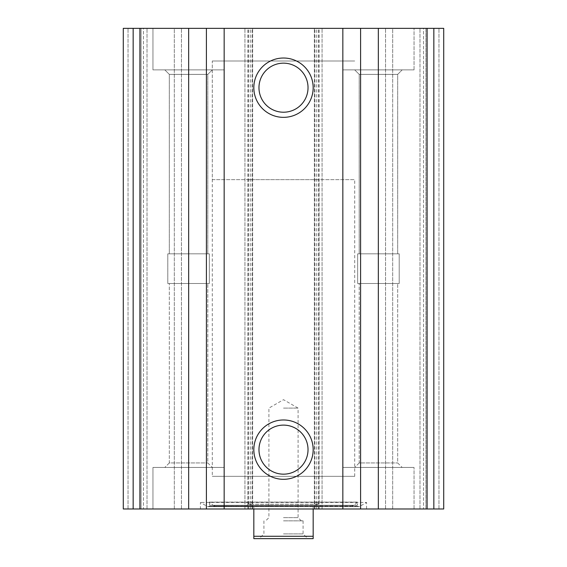 <?xml version="1.0" encoding="UTF-8"?>
<svg xmlns="http://www.w3.org/2000/svg" width="567" height="567" viewBox="0 0 567 567"><rect width="100%" height="100%" fill="white"/><g stroke="black" fill="none" stroke-linecap="round" stroke-linejoin="round"><path stroke-width="0.43" stroke-dasharray="2.83 2.13" d="M433.84 508.982L123.287 508.982L123.287 28.35L123.287 508.982L128.036 508.982L123.287 508.982L123.287 28.35L443.713 28.35L438.964 28.35L443.713 28.35L443.713 508.982L443.713 28.35L443.713 508.982L433.84 508.982L433.84 28.35M366.573 508.982L200.427 508.982L366.573 508.982L366.573 502.454L200.427 502.454L366.573 502.454L359.499 506.537L207.501 506.537L200.427 502.454L200.427 508.982M152.955 508.982L224.163 508.982L152.955 508.982L224.163 508.982L152.955 508.982L152.955 467.442L224.163 467.442L152.955 467.442L224.163 467.442L152.955 467.442L152.955 508.982M342.837 508.982L414.045 508.982L342.837 508.982L414.045 508.982L342.837 508.982L342.837 467.442L414.045 467.442L342.837 467.442L414.045 467.442L342.837 467.442L342.837 508.982M141.091 508.982L128.036 508.982L147.023 508.982L141.091 508.982L141.091 28.35L143.465 28.35L123.287 28.35L141.091 28.35L141.091 508.982M174.317 508.982L147.023 508.982L181.44 508.982L174.317 508.982L174.317 28.35L181.44 28.35L147.023 28.35L174.317 28.35L174.317 508.982M425.909 508.982L438.964 508.982L419.977 508.982L425.909 508.982L425.909 28.35L423.535 28.35L438.964 28.35L425.909 28.35L425.909 508.982M392.683 508.982L419.977 508.982L385.56 508.982L392.683 508.982L392.683 28.35L385.56 28.35L419.977 28.35L392.683 28.35L392.683 508.982M152.955 28.35L224.163 28.35L152.955 28.35L224.163 28.35L152.955 28.35L152.955 69.883L224.163 69.883L152.955 69.883L224.163 69.883L152.955 69.883L152.955 28.35M342.837 28.35L414.045 28.35L342.837 28.35L414.045 28.35L342.837 28.35L342.837 69.883L414.045 69.883L342.837 69.883L414.045 69.883L342.837 69.883L342.837 28.35M423.535 28.35L419.977 28.35L423.535 28.35L423.535 508.982L423.535 28.35M143.465 28.35L147.023 28.35L143.465 28.35L143.465 508.982L143.465 28.35M181.44 508.982L181.44 28.35L181.44 508.982M252.648 508.982L252.648 28.35L252.648 508.982M244.93 508.982L244.93 28.35L244.93 508.982M322.07 508.982L322.07 28.35L322.07 508.982M314.352 508.982L314.352 28.35L314.352 508.982M385.56 508.982L385.56 28.35L385.56 508.982M283.5 425.115A24.53 24.53 0 0 1 304.741 461.907A24.53 24.53 0 0 1 262.259 461.907A24.53 24.53 0 0 1 283.5 425.115M283.5 63.157A24.53 24.53 0 0 1 304.741 99.955A24.53 24.53 0 0 1 262.259 99.955A24.53 24.53 0 0 1 283.5 63.157M354.708 467.442L402.173 467.442L354.708 467.442L402.173 467.442L354.708 467.442L359.202 462.948L397.68 462.948L359.202 462.948L359.202 283.5L397.68 283.5L359.202 283.5L397.68 283.5L359.202 283.5L359.202 462.948L397.68 462.948L359.202 462.948L354.708 467.442M357.671 283.5L399.211 283.5L357.671 283.5L357.671 253.832L399.211 253.832L357.671 253.832L399.211 253.832L357.671 253.832L357.671 283.5L399.211 283.5L357.671 283.5M359.202 253.832L397.68 253.832L359.202 253.832L359.202 74.383L397.68 74.383L359.202 74.383L354.708 69.883L402.173 69.883L354.708 69.883L402.173 69.883L354.708 69.883L359.202 74.383L397.68 74.383L359.202 74.383L359.202 253.832L397.68 253.832L359.202 253.832M164.827 467.442L212.292 467.442L164.827 467.442L212.292 467.442L164.827 467.442L169.32 462.948L207.798 462.948L169.32 462.948L169.32 283.5L207.798 283.5L169.32 283.5L207.798 283.5L169.32 283.5L169.32 462.948L207.798 462.948L169.32 462.948L164.827 467.442M167.789 283.5L209.329 283.5L167.789 283.5L167.789 253.832L209.329 253.832L167.789 253.832L209.329 253.832L167.789 253.832L167.789 283.5L209.329 283.5L167.789 283.5M169.32 253.832L207.798 253.832L169.32 253.832L169.32 74.383L207.798 74.383L169.32 74.383L164.827 69.883L212.292 69.883L164.827 69.883L212.292 69.883L164.827 69.883L169.32 74.383L207.798 74.383L169.32 74.383L169.32 253.832L207.798 253.832L169.32 253.832M209.067 506.189L359.499 506.537L209.067 506.189L357.933 506.189L357.295 505.275L209.705 505.275L209.067 506.189M209.287 502.093L357.713 502.093L209.287 502.093L209.705 505.275L357.295 505.275L357.713 502.093L353.652 505.495L213.348 505.495L209.287 502.093M216.396 506.607L350.604 506.607L216.396 506.607L213.348 505.495L353.652 505.495L350.604 506.607M246.525 506.607L320.475 506.607L246.525 506.607L247.899 504.233L319.101 504.233L247.899 504.233L247.899 476.344L319.101 476.344L247.899 476.344M212.292 179.661L354.708 179.661L212.292 179.661L212.292 60.988L354.708 60.988L212.292 60.988L354.708 60.988L212.292 60.988L212.292 476.344L354.708 476.344L212.292 476.344M253.832 536.276L313.168 536.276L313.168 538.65L253.832 538.65L253.832 506.607L247.899 503.184L247.899 179.661L319.101 179.661L247.899 179.661M283.5 538.65L307.831 538.65L283.5 538.65M253.832 508.982L253.832 506.607L247.899 503.184M313.168 508.982L313.168 506.607L319.101 503.184L313.168 506.607L313.168 536.276M283.5 533.901L303.083 533.901L283.5 533.901M283.5 520.846L303.083 520.846L283.5 520.846M283.5 517.636L298.093 517.636L283.5 517.636M283.5 408.105L298.093 408.105L283.5 408.105M427.093 508.982L427.093 28.35M319.101 508.982L319.101 28.35M133.16 508.982L133.16 28.35M139.907 508.982L139.907 28.35M247.899 508.982L247.899 28.35M128.036 508.982L128.036 28.35L128.036 508.982M147.023 508.982L147.023 28.35L147.023 508.982M250.274 508.982L250.274 28.35M248.488 508.982L248.488 28.35M252.053 508.982L252.053 28.35M314.947 508.982L314.947 28.35M318.512 508.982L318.512 28.35M316.726 508.982L316.726 28.35M438.964 508.982L438.964 28.35L438.964 508.982M419.977 508.982L419.977 28.35L419.977 508.982M414.045 508.982L414.045 467.442L414.045 508.982M397.68 462.948L402.173 467.442L397.68 462.948L397.68 283.5L397.68 462.948M399.211 283.5L399.211 253.832L399.211 283.5M397.68 253.832L397.68 74.383L402.173 69.883L397.68 74.383L397.68 253.832M414.045 69.883L414.045 28.35L414.045 69.883M224.163 508.982L224.163 467.442L224.163 508.982M207.798 462.948L212.292 467.442L207.798 462.948L207.798 283.5L207.798 462.948M209.329 283.5L209.329 253.832L209.329 283.5M207.798 253.832L207.798 74.383L212.292 69.883L207.798 74.383L207.798 253.832M224.163 69.883L224.163 28.35L224.163 69.883M208.089 506.692L358.911 506.692L208.089 506.692M319.101 476.344L319.101 504.233L320.475 506.607M354.708 476.344L354.708 179.661M319.101 503.184L319.101 179.661M263.917 520.846L263.917 533.901L259.169 538.65M303.083 520.846L303.083 533.901L307.831 538.65M301.304 520.846L298.093 517.636L298.093 408.105L283.5 399.685L268.907 408.105L268.907 517.636L265.696 520.846"/><path stroke-width="0.85" d="M133.16 508.982L443.713 508.982L443.713 28.35L123.287 28.35L123.287 508.982L133.16 508.982L133.16 28.35M283.5 58.018A29.668 29.668 0 0 1 309.192 102.521A29.668 29.668 0 0 1 257.808 102.521A29.668 29.668 0 0 1 283.5 58.018M283.5 419.977A29.668 29.668 0 0 1 309.192 464.479A29.668 29.668 0 0 1 257.808 464.479A29.668 29.668 0 0 1 283.5 419.977M283.5 425.115A24.53 24.53 0 0 1 304.741 461.907A24.53 24.53 0 0 1 262.259 461.907A24.53 24.53 0 0 1 283.5 425.115M283.5 63.157A24.53 24.53 0 0 1 304.741 99.955A24.53 24.53 0 0 1 262.259 99.955A24.53 24.53 0 0 1 283.5 63.157M313.168 536.276L253.832 536.276L253.832 538.65L313.168 538.65L313.168 508.982M253.832 536.276L253.832 508.982M433.84 508.982L433.84 28.35M427.093 508.982L427.093 28.35M378.338 508.982L378.338 28.35M360.591 508.982L360.591 28.35M342.837 508.982L342.837 28.35M224.163 508.982L224.163 28.35M206.409 508.982L206.409 28.35M188.662 508.982L188.662 28.35M139.907 508.982L139.907 28.35"/></g></svg>
